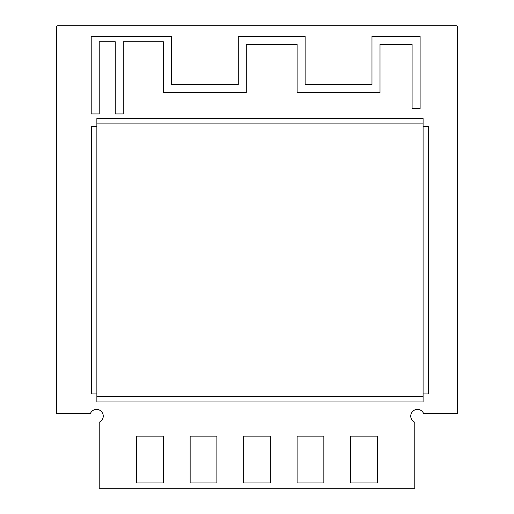 <?xml version="1.0" encoding="UTF-8"?>
<svg xmlns="http://www.w3.org/2000/svg" width="514" height="514" viewBox="0 0 514 514"><rect width="100%" height="100%" fill="white"/><g stroke="black" fill="none" stroke-linecap="round" stroke-linejoin="round"><path stroke-width="0.77" d="M423.093 393.949L428.438 393.949L428.438 126.553L423.093 126.553L423.093 396.622L96.863 396.622L96.863 401.974L423.093 401.974L423.093 396.622M96.863 393.949L91.518 393.949L91.518 126.553L96.863 126.553L96.863 396.622M96.863 123.88L423.093 123.88L423.093 118.535L96.863 118.535L96.863 126.553M423.093 123.88L423.093 126.553M115.277 113.941L123.302 113.941L123.302 41.743L163.381 41.743L163.381 92.552L246.302 92.552L246.302 44.416L297.111 44.416L297.111 92.552L380.007 92.552L380.007 44.416L412.093 44.416L412.093 108.595L420.111 108.595L420.111 36.398L371.982 36.398L371.982 84.527L305.13 84.527L305.13 36.398L238.284 36.398L238.284 84.527L171.432 84.527L171.432 36.398L91.216 36.398L91.216 113.941L99.234 113.941L99.234 41.743L115.277 41.743L115.277 113.941M99.234 422.232L99.234 488.3L414.766 488.3L414.766 422.232A6.682 6.682 0 0 1 412.71 411.373A6.682 6.682 0 0 1 423.568 413.429L457.55 413.429L457.55 27.036A1.336 1.336 0 0 0 456.214 25.7L57.786 25.7A1.336 1.336 0 0 0 56.45 27.036L56.45 413.429L90.432 413.429A6.682 6.682 0 0 1 101.29 411.373A6.682 6.682 0 0 1 99.234 422.232M243.63 436.155L243.63 482.954L270.37 482.954L270.37 436.155L243.63 436.155M190.148 436.155L190.148 482.954L216.889 482.954L216.889 436.155L190.148 436.155M297.111 436.155L297.111 482.954L323.852 482.954L323.852 436.155L297.111 436.155M163.413 436.155L136.673 436.155L136.673 482.954L163.413 482.954L163.413 436.155M350.587 436.155L350.587 482.954L377.327 482.954L377.327 436.155L350.587 436.155"/></g></svg>
